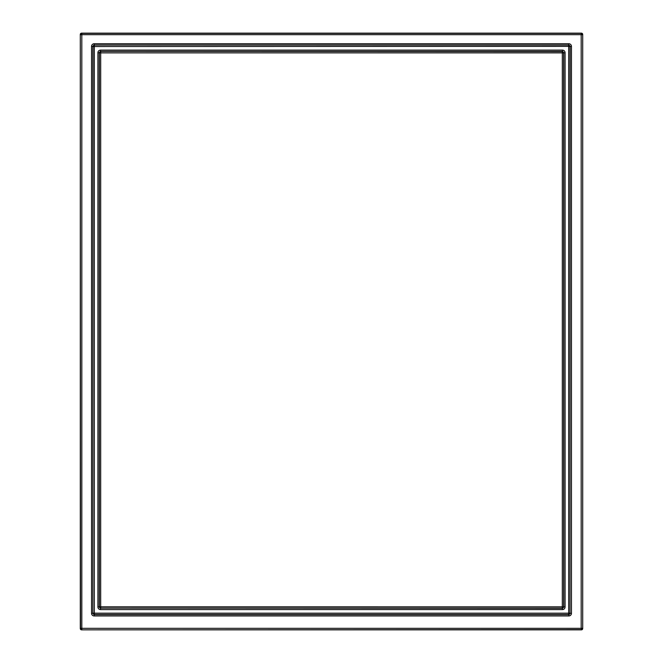 <?xml version="1.0" encoding="UTF-8"?>
<svg xmlns="http://www.w3.org/2000/svg" width="663" height="663" viewBox="0 0 663 663"><rect width="100%" height="100%" fill="white"/><g stroke="black" fill="none" stroke-linecap="round" stroke-linejoin="round"><path stroke-width="0.99" d="M133.072 629.85L81.607 629.85A1.309 1.309 135 0 1 80.289 628.541L80.289 34.459A1.309 1.309 -135 0 1 81.607 33.15L581.393 33.15L581.186 34.667L582.504 34.667A1.309 1.309 -135 0 0 581.186 33.357L81.814 33.357L81.814 34.667L80.496 34.667A1.309 1.309 -45 0 1 81.814 33.357L81.607 33.15A1.309 1.309 -135 0 0 80.289 34.459L80.496 628.333L81.814 628.333L81.814 629.643A1.309 1.309 -135 0 1 80.496 628.333L80.289 628.541A1.309 1.309 135 0 0 81.607 629.85L581.186 629.643A1.309 1.309 -45 0 0 582.504 628.333L581.186 628.333L581.393 629.85A1.309 1.309 45 0 0 582.711 628.541L582.711 34.459A1.309 1.309 -45 0 0 581.393 33.15A1.309 1.309 -45 0 1 582.711 34.459L582.711 628.541A1.309 1.309 45 0 1 581.393 629.85L133.072 629.85M91.552 613.325L92.861 613.325L94.179 614.642L568.821 614.642L568.821 615.952A2.635 2.627 45 0 0 571.448 613.325L570.139 613.325L568.68 614.502L568.68 613.184L569.998 613.184L569.998 46.526A1.318 1.318 45 0 0 568.68 45.2L568.68 613.184L94.32 613.184L94.32 614.502A1.318 1.318 45 0 1 93.002 613.184L94.32 613.184L94.32 46.526L570.139 46.377L569.998 613.184A1.318 1.318 135 0 1 568.68 614.502L94.32 614.502L94.179 615.952A2.635 2.627 135 0 1 91.552 613.325L91.552 46.377L92.861 46.377L92.861 613.325L93.002 46.526A1.318 1.318 135 0 1 94.32 45.2L94.32 46.518L93.002 46.526L94.179 45.059L568.821 45.059L570.139 46.377L571.448 46.377A2.635 2.627 -45 0 0 568.821 43.75L568.821 45.059L94.179 45.059L94.179 43.75A2.635 2.627 -135 0 0 91.552 46.377M99.226 606.96L100.544 608.278L100.544 609.587A2.635 2.627 135 0 1 97.917 606.96L99.367 606.819L99.367 52.883A1.318 1.318 -45 0 1 100.685 51.565L100.685 52.883L99.226 52.742L99.226 606.96M97.917 52.742L99.226 52.742L100.544 51.424L562.315 51.565L562.315 52.883L563.633 52.883A1.318 1.318 -135 0 0 562.315 51.565L563.774 52.742L563.774 606.96L562.456 608.278L100.685 608.137A1.318 1.318 -135 0 1 99.367 606.819L100.677 606.819L100.685 608.137L562.315 608.137A1.318 1.318 -45 0 0 563.633 606.819L563.633 52.883L565.083 52.742A2.635 2.627 -45 0 0 562.456 50.115L562.456 51.424L100.544 51.424L100.544 50.115A2.635 2.627 -135 0 0 97.917 52.742L97.917 606.96M100.544 609.587L562.456 609.587L562.315 606.827L565.083 606.96L565.083 52.742M100.685 52.883L100.677 606.819L562.315 606.827L562.323 52.883L100.685 52.883M81.814 34.667L81.814 628.333L581.186 628.333L581.186 34.667L81.814 34.667M94.179 615.952L568.821 615.952M568.821 43.75L94.179 43.75M571.448 613.325L571.448 46.377M562.456 50.115L100.544 50.115M562.456 609.587A2.635 2.627 45 0 0 565.083 606.96"/></g></svg>
